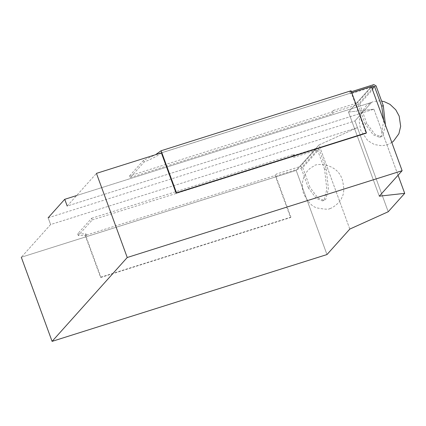 <?xml version="1.0" encoding="UTF-8"?>
<svg xmlns="http://www.w3.org/2000/svg" width="426" height="426" viewBox="0 0 426 426"><rect width="100%" height="100%" fill="white"/><g stroke="black" fill="none" stroke-linecap="round" stroke-linejoin="round"><path stroke-width="0.32" stroke-dasharray="2.13 1.6" d="M85.189 235.471L100.584 277.534L100.925 277.145L86.148 236.765L86.558 235.551L78.288 235.514L92.234 219.954L91.617 218.272L77.67 233.831L85.94 233.869L85.189 235.471L275.137 175.48L290.532 217.548L290.894 217.143M275.137 175.48L276.447 174.016L277.065 175.698L276.117 176.758M276.128 176.747L290.905 217.127M91.617 218.272L294.094 154.329M294.057 154.366L294.675 156.049L293.397 157.476L317.466 149.872L301.134 168.1L277.065 175.698M92.234 219.954L294.712 156.012M294.068 154.356L292.784 155.794L293.397 157.476M302.742 167.594L310.016 187.477L308.413 187.983L316.326 198.479L322.503 200.891L324.191 199.757L326.827 189.368L324.617 169.404L326.22 168.893L319.074 149.366L302.742 167.594L300.522 166.417L276.447 174.016M308.413 187.983L301.134 168.1M317.466 149.872L324.617 169.404M326.22 168.893L328.43 188.856L325.794 199.251L324.106 200.385L317.929 197.968L310.016 187.477M319.074 149.366L316.853 148.189L300.522 166.417M292.784 155.794L316.853 148.189M100.584 277.534L290.532 217.548M100.925 277.145L290.878 217.159M86.148 236.765L276.101 176.774M78.288 235.514L77.67 233.831M351.051 90.77L349.735 92.234L350.353 93.917L351.301 92.857L366.067 133.253M161.358 152.833C158.227 155.57 152.503 158.621 144.18 161.986L130.234 177.551L129.616 175.869L332.094 111.926M332.126 111.884L332.743 113.566M130.234 177.551L332.706 113.609M332.738 113.577L334.021 112.144L358.09 104.54L372.17 88.832M332.12 111.894L333.404 110.462L334.021 112.144M371.578 87.213L350.353 93.917M349.735 92.234L351.397 91.712M383.704 120.345L381.19 136.15L379.502 137.284L373.245 134.797L365.236 124.072L366.845 123.561L374.853 134.286L381.11 136.778L382.798 135.644L385.434 125.09M358.09 104.54L365.236 124.072M366.845 123.561L359.693 104.035L357.473 102.858L373.81 84.63M333.404 110.462L357.473 102.858M161.363 152.833L351.317 92.841M129.616 175.869L143.562 160.304L155.565 154.702M144.18 161.986L143.562 160.304M388.219 211.743L354.97 120.883L371.451 102.49L354.97 120.883L388.219 211.743M373.911 109.221L398.065 175.224L373.911 109.221M48.159 217.819L354.853 120.963L48.159 217.819L50.619 224.55L357.297 127.699L50.619 224.55L21.332 257.229L50.619 224.55L48.159 217.819M371.44 102.453L76.589 195.571L371.419 102.458M67.207 206.04L96.489 173.361L67.207 206.04L373.879 109.189L67.207 206.04M161.374 152.87L351.769 92.74L161.374 152.87M379.289 196.178L348.5 112.049L373.937 109.194L348.5 112.049L371.339 86.563L348.5 112.049L379.289 196.178M349.815 229.071L319.026 144.941L296.187 170.427L21.332 257.229L296.187 170.427L319.026 144.941L357.403 127.64L319.026 144.941L349.815 229.071M326.976 254.556L296.192 170.427L326.976 254.556M359.693 104.035L376.03 85.807M324.106 200.385L322.503 200.891M85.94 233.869L86.558 235.551M381.11 136.778L379.502 137.284M329.932 208.426C330.118 209.326 340.289 203.372 341.982 197.217C344.213 193.441 344.293 187.546 342.216 179.532C336.955 162.397 314.558 163.062 313.541 166.321C304.452 170.256 299.558 183.702 303.829 194.059C307.95 202.217 312.407 206.855 317.2 207.968C325.288 209.438 329.532 209.587 329.932 208.426M391.803 142.486L387.016 144.851L381.856 145.756L374.417 144.547L367.83 140.702L360.737 130.478L359.23 121.687L360.694 113.801L366.355 105.541L370.492 102.783L373.08 101.745L377.979 100.893L381.621 101.095"/><path stroke-width="0.64" d="M155.565 154.702L161.103 150.756L351.051 90.77L366.445 132.832L366.083 133.237L176.14 193.212L161.363 152.833M385.434 125.09L383.304 105.691L376.03 85.807L373.81 84.63L351.397 91.712M383.304 105.691L381.701 106.196L374.422 86.313L371.578 87.213M381.701 106.196L383.704 120.345M372.17 88.832L374.422 86.313M161.103 150.756L176.497 192.824L366.445 132.832M176.497 192.824L176.14 193.212M52.089 341.37L127.236 257.506L402.128 170.698L379.289 196.178L404.7 193.351L388.219 211.743L349.815 229.071L326.976 254.556L52.089 341.37L21.3 257.235L52.089 341.37L326.976 254.556L349.815 229.071L388.219 211.743L404.7 193.351L398.065 175.224L404.7 193.351L379.289 196.178L402.128 170.698L371.339 86.563L351.769 92.74L371.344 86.558L402.128 170.698L127.236 257.506L96.446 173.377L127.236 257.506L52.089 341.37M48.117 217.83L64.704 199.32L48.117 217.83M76.589 195.571L64.741 199.309L67.207 206.04L64.741 199.309L76.589 195.571M96.489 173.361L161.374 152.87L96.489 173.361M381.621 101.095L384.401 101.718L389.982 104.343L395.759 109.801L399.173 116.08L400.664 126.304L398.874 133.769L393.395 141.267L391.803 142.486"/></g></svg>
